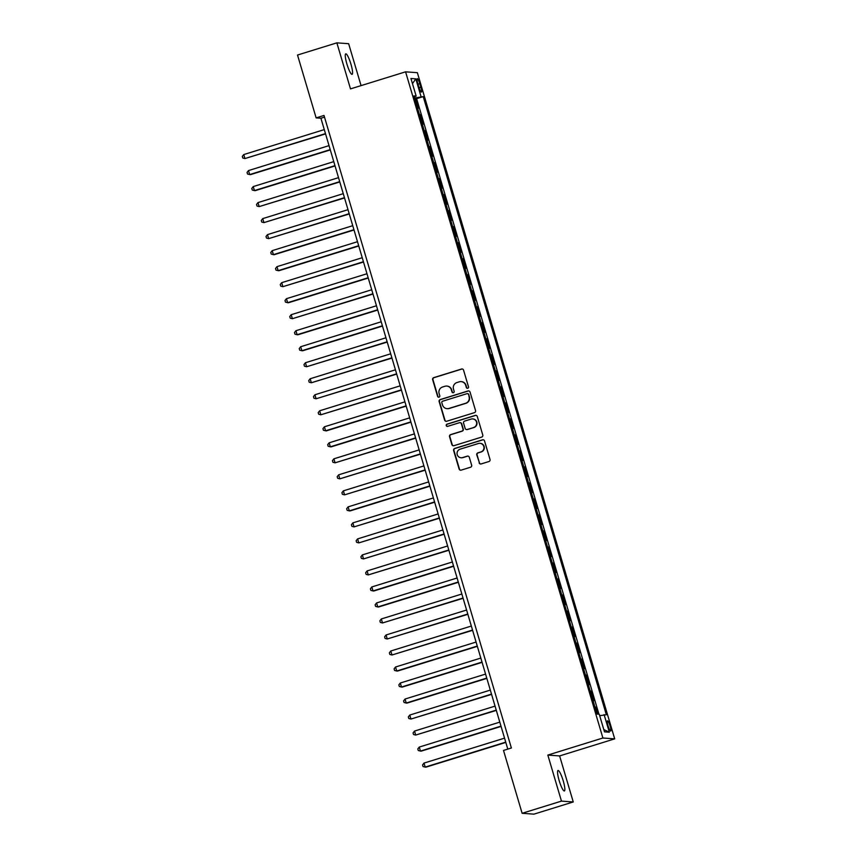 <?xml version="1.0" encoding="UTF-8"?>
<svg xmlns="http://www.w3.org/2000/svg" width="857" height="857" viewBox="0 0 857 857"><rect width="100%" height="100%" fill="white"/><g stroke="black" fill="none" stroke-linecap="round" stroke-linejoin="round"><path stroke-width="1.29" d="M467.74 388.253A1.146 1.125 -85.9 0 0 468.5 386.818L463.551 370.117A1.639 1.618 -85.9 0 0 461.537 369.024L433.738 377.637A1.639 1.618 -85.9 0 0 432.656 379.683L437.606 396.384A1.146 1.125 -85.9 0 0 439.009 397.155A1.146 1.125 -85.9 0 0 439.77 395.72L439.127 393.556A5.26 5.163 -85.9 0 1 442.576 387L444.901 386.282A5.26 5.163 -85.9 0 1 451.328 389.774L451.971 391.938A1.146 1.125 -85.9 0 0 453.374 392.699A1.146 1.125 -85.9 0 0 454.135 391.263L453.492 389.11A5.26 5.163 -85.9 0 1 456.942 382.543L459.256 381.826A5.26 5.163 -85.9 0 1 465.694 385.329L466.337 387.493A1.146 1.125 -85.9 0 0 467.74 388.253M563.231 780.866A10.713 1.907 72.8 0 0 558.025 770.486A10.713 1.907 72.8 0 0 559.16 780.566A10.713 1.907 72.8 0 0 564.367 790.957A10.713 1.907 72.8 0 0 563.231 780.866M350.963 64.243A10.713 1.907 72.8 0 0 345.746 53.862A10.713 1.907 72.8 0 0 346.881 63.943A10.713 1.907 72.8 0 0 352.088 74.334A10.713 1.907 72.8 0 0 350.963 64.243M610.098 725.997A5.356 0.953 72.8 0 0 607.495 720.801A5.356 0.953 72.8 0 0 608.063 725.847A5.356 0.953 72.8 0 0 610.666 731.042A5.356 0.953 72.8 0 0 610.098 725.997M479.127 462.855A1.639 1.618 -85.9 0 0 481.141 463.948L488.94 461.527A1.639 1.618 -85.9 0 0 490.022 459.481L484.526 440.927A1.639 1.618 -85.9 0 0 482.512 439.834L454.713 448.447A1.639 1.618 -85.9 0 0 453.632 450.503L459.127 469.047A1.639 1.618 -85.9 0 0 461.141 470.139L470.557 467.226A1.639 1.618 -85.9 0 0 471.639 465.169L469.282 457.231A1.639 1.618 -85.9 0 0 467.279 456.138L462.609 457.584A4.392 4.317 -85.9 0 1 457.07 453.878A4.392 4.317 -85.9 0 1 460.113 449.175L478.42 443.508A4.392 4.317 -85.9 0 1 483.948 447.225A4.392 4.317 -85.9 0 1 480.906 451.918L477.852 452.86A1.639 1.618 -85.9 0 0 476.781 454.917L479.449 462.876A1.639 1.618 -85.9 0 0 480.713 464.012M547.827 755.071L561.464 801.113L522.127 813.293L533.922 814.15L573.258 801.959L559.621 755.928L614.694 738.863L602.899 738.006L547.827 755.071L559.621 755.928M361.065 85.614L348.649 43.707L336.865 42.85L350.502 88.892L405.575 71.827L602.899 738.006M336.865 42.85L297.518 55.041L316.137 117.891L320.914 118.234L507.794 749.114M522.127 813.293L503.509 750.443L511.383 748L324.01 115.449L316.137 117.891M474.457 412.646A1.639 1.618 -85.9 0 0 475.539 410.589L470.043 392.045A1.639 1.618 -85.9 0 0 468.029 390.953L440.23 399.566A1.639 1.618 -85.9 0 0 439.148 401.612L444.644 420.166A1.639 1.618 -85.9 0 0 446.658 421.258L474.457 412.646M477.285 416.491L482.78 435.035A1.639 1.618 -85.9 0 1 481.698 437.081L453.899 445.694A1.639 1.618 -85.9 0 1 451.885 444.601L449.539 436.663A1.639 1.618 -85.9 0 1 450.611 434.617L461.891 431.125A1.639 1.618 -85.9 0 0 462.973 429.068L461.409 423.808A1.639 1.618 -85.9 0 0 459.395 422.715L447.665 426.347A1.146 1.125 -85.9 0 1 446.208 425.383A1.146 1.125 -85.9 0 1 447.011 424.151L475.271 415.399A1.639 1.618 -85.9 0 1 477.285 416.491M597.897 714.138L595.808 707.111L595.037 707.357M593.055 700.651L593.912 700.705L591.073 691.106L590.291 691.342M588.309 684.636L589.166 684.7L586.327 675.091L585.556 675.327M583.563 668.621L584.431 668.685L581.582 659.076L580.81 659.312M578.818 652.606L579.686 652.67L576.836 643.061L576.065 643.296M574.083 636.59L574.94 636.655L572.09 627.045L571.319 627.281M569.337 620.575L570.194 620.639L567.355 611.03L566.573 611.266M564.592 604.56L565.449 604.624L562.61 595.015L561.838 595.261M559.846 588.545L560.714 588.609L557.864 579L557.093 579.246M555.1 572.54L555.968 572.594L553.119 562.985L552.347 563.231M550.365 556.525L551.222 556.579L548.373 546.98L547.602 547.216M545.62 540.51L546.477 540.574L543.638 530.965L542.856 531.201M540.874 524.495L541.731 524.559L538.892 514.95L538.121 515.186M536.128 508.48L536.996 508.544L534.147 498.935L533.375 499.17M531.383 492.464L532.251 492.529L529.401 482.92L528.63 483.155M526.648 476.449L527.505 476.513L524.655 466.904L523.884 467.14M521.902 460.434L522.759 460.498L519.91 450.889L519.138 451.136M517.157 444.419L518.014 444.483L515.175 434.874L514.404 435.12M512.411 428.414L513.279 428.468L510.429 418.869L509.658 419.105M507.665 412.399L508.533 412.463L505.684 402.854L504.912 403.09M502.92 396.384L503.787 396.448L500.938 386.839L500.167 387.075M498.185 380.369L499.042 380.433L496.192 370.824L495.421 371.06M493.439 364.354L494.296 364.418L491.457 354.809L490.686 355.044M488.694 348.338L489.561 348.403L486.712 338.794L485.94 339.029M483.948 332.323L484.816 332.387L481.966 322.778L481.195 323.025M479.202 316.308L480.07 316.372L477.22 306.763L476.449 307.01M474.467 300.304L475.324 300.357L472.475 290.748L471.704 290.994M469.722 284.288L470.579 284.342L467.74 274.743L466.969 274.979M464.976 268.273L465.844 268.337L462.994 258.728L462.223 258.964M460.23 252.258L461.098 252.322L458.249 242.713L457.477 242.949M455.485 236.243L456.353 236.307L453.503 226.698L452.732 226.934M450.75 220.228L451.607 220.292L448.757 210.683L447.986 210.918M446.004 204.212L446.861 204.277L444.022 194.668L443.251 194.903M441.259 188.197L442.126 188.261L439.277 178.652L438.505 178.899M436.513 172.182L437.381 172.246L434.531 162.637L433.76 162.884M431.767 156.178L432.635 156.231L429.786 146.622L429.014 146.868M427.032 140.162L427.889 140.227L425.04 130.618L424.269 130.853M422.287 124.147L423.144 124.211L420.305 114.602L419.437 114.538M419.523 114.838L420.305 114.602M417.83 83.536L418.869 87.05A5.185 0.921 72.8 0 0 421.398 92.085A5.185 0.921 72.8 0 0 420.851 87.2L419.801 83.675A5.185 0.921 72.8 0 0 417.284 78.64A5.185 0.921 72.8 0 0 417.83 83.536M614.694 738.863L417.359 72.684L405.575 71.827M599.686 715.681L606.338 714.749L423.229 96.616L414.552 98.041M604.099 714.588L609.327 732.21L604.474 731.857L599.257 714.245L597.029 714.074L413.931 95.941L416.159 96.102L410.942 78.49L415.784 78.844L421.001 96.455M424.183 130.553L425.04 130.618M428.928 146.568L429.786 146.622M433.674 162.584L434.531 162.637M438.409 178.588L439.277 178.652M443.155 194.603L444.022 194.668M447.9 210.618L448.757 210.683M452.646 226.634L453.503 226.698M457.392 242.649L458.249 242.713M462.127 258.664L462.994 258.728M466.872 274.679L467.74 274.743M471.618 290.694L472.475 290.748M476.363 306.699L477.22 306.763M481.109 322.714L481.966 322.778M485.844 338.729L486.712 338.794M490.59 354.744L491.457 354.809M495.335 370.76L496.192 370.824M500.081 386.775L500.938 386.839M504.827 402.79L505.684 402.854M509.561 418.805L510.429 418.869M514.307 434.82L515.175 434.874M519.053 450.825L519.91 450.889M523.798 466.84L524.655 466.904M528.544 482.855L529.401 482.92M533.279 498.87L534.147 498.935M538.025 514.886L538.892 514.95M542.77 530.901L543.638 530.965M547.516 546.916L548.373 546.98M552.262 562.931L553.119 562.985M556.996 578.936L557.864 579M561.742 594.951L562.61 595.015M566.488 610.966L567.355 611.03M571.233 626.981L572.09 627.045M575.979 642.996L576.836 643.061M580.714 659.012L581.582 659.076M585.46 675.027L586.327 675.091M590.205 691.042L591.073 691.106M594.951 707.057L595.808 707.111M598.957 714.224L416.62 98.662L415.559 98.587L418.398 108.196L417.541 108.132M561.464 801.113L573.258 801.959M324.503 117.13L320.914 118.234M414.788 98.823L415.559 98.587M416.62 98.662L423.229 96.616M414.21 96.895L416.159 96.102M412.474 83.665L415.784 78.844M609.327 732.21L603.799 729.553M467.493 388.296A1.146 1.125 -85.9 0 1 466.647 387.514L466.015 385.35A5.26 5.163 -85.9 0 0 461.452 381.633L461.13 381.611M446.765 386.057L447.086 386.089A5.26 5.163 -85.9 0 1 451.65 389.796L452.292 391.96A1.146 1.125 -85.9 0 0 453.128 392.752M462.277 368.971A1.639 1.618 -85.9 0 0 461.859 369.046L434.06 377.658A1.639 1.618 -85.9 0 0 432.978 379.705L437.927 396.405A1.146 1.125 -85.9 0 0 438.763 397.198M468.779 390.899A1.639 1.618 -85.9 0 0 468.351 390.974L440.552 399.587A1.639 1.618 -85.9 0 0 439.47 401.633L444.965 420.187A1.639 1.618 -85.9 0 0 446.229 421.323M468.393 394.445A1.146 1.125 -85.9 0 0 466.99 393.674L442.587 401.237A1.146 1.125 -85.9 0 0 441.826 402.672L442.501 404.954A5.26 5.163 -85.9 0 0 448.939 408.446L465.619 403.283A5.26 5.163 -85.9 0 0 469.068 396.727L468.715 394.466A1.146 1.125 -85.9 0 0 467.718 393.652L467.397 393.631M447.065 408.66L447.386 408.693A5.26 5.163 -85.9 0 0 449.25 408.478L448.939 408.446M468.715 394.466L469.39 396.748A5.26 5.163 -85.9 0 1 465.929 403.304L449.25 408.478M459.984 422.651L460.305 422.672A1.639 1.618 -85.9 0 1 461.73 423.829L463.283 429.1A1.639 1.618 -85.9 0 1 462.212 431.146L450.932 434.638A1.639 1.618 -85.9 0 0 449.85 436.684L452.207 444.622A1.639 1.618 -85.9 0 0 453.471 445.769M476.021 415.345A1.639 1.618 -85.9 0 0 475.592 415.42L447.333 424.172A1.146 1.125 -85.9 0 0 447.408 426.4M473.589 427.504A4.392 4.317 -85.9 0 0 472.668 418.912A4.392 4.317 -85.9 0 0 471.104 419.094L464.655 421.087A1.639 1.618 -85.9 0 0 463.573 423.133L465.137 428.404A1.639 1.618 -85.9 0 0 467.14 429.496L473.91 427.525A4.392 4.317 -85.9 0 0 472.978 418.934L472.668 418.912M466.562 429.561L466.872 429.582A1.639 1.618 -85.9 0 0 467.461 429.518L467.14 429.496M473.91 427.525L467.461 429.518M479.984 443.326L480.295 443.348A4.392 4.317 -85.9 0 1 481.227 451.939L478.174 452.882A1.639 1.618 -85.9 0 0 477.092 454.938L479.449 462.876M461.045 457.767L461.355 457.788A4.392 4.317 -85.9 0 0 462.919 457.606L462.609 457.584M468.018 456.095A1.639 1.618 -85.9 0 0 467.601 456.16L462.919 457.606M483.262 439.791A1.639 1.618 -85.9 0 0 482.834 439.855L455.035 448.468A1.639 1.618 -85.9 0 0 453.953 450.525L459.448 469.068A1.639 1.618 -85.9 0 0 460.712 470.214M324.289 129.611L243.763 154.56L244.941 158.556L325.553 133.896M243.763 154.56L242.306 156.413L242.777 158.009L244.941 158.556L325.478 133.617M329.034 145.626L248.498 170.575L249.687 174.571L250.48 174.635L330.299 149.911M248.498 170.575L247.052 172.418L247.523 174.025L249.687 174.571L330.213 149.632M333.78 161.641L253.244 186.58L254.433 190.586L255.225 190.65L335.044 165.926M253.244 186.58L251.797 188.433L252.269 190.04L254.433 190.586L334.958 165.647M338.515 177.656L257.989 202.595L259.178 206.601L339.79 181.941M257.989 202.595L256.543 204.448L257.014 206.055L259.178 206.601L339.704 181.663M343.261 193.671L262.735 218.61L263.924 222.616L344.535 197.946M262.735 218.61L261.278 220.463L261.76 222.07L263.924 222.616L344.45 197.667M348.006 209.686L267.48 234.625L268.659 238.632L349.27 213.961M267.48 234.625L266.024 236.478L266.495 238.085L268.659 238.632L349.195 213.682M352.752 225.691L272.215 250.64L273.404 254.647L274.208 254.7L354.016 229.976M272.215 250.64L270.769 252.494L271.24 254.09L273.404 254.647L353.941 229.697M357.498 241.706L276.961 266.656L278.15 270.662L278.943 270.716L358.762 245.991M276.961 266.656L275.515 268.509L275.986 270.105L278.15 270.662L358.676 245.713M362.232 257.721L281.707 282.671L282.896 286.677L363.507 262.006M281.707 282.671L280.26 284.524L280.732 286.12L282.896 286.677L363.422 261.728M366.978 273.737L286.452 298.686L287.641 302.682L288.434 302.746L368.253 278.022M286.452 298.686L284.995 300.539L285.477 302.135L287.641 302.682L368.167 277.743M371.724 289.752L291.198 314.701L292.376 318.697L372.988 294.037M291.198 314.701L289.741 316.544L290.223 318.151L292.376 318.697L372.913 293.758M376.469 305.767L295.933 330.706L297.122 334.712L297.925 334.776L377.733 310.052M295.933 330.706L294.487 332.559L294.958 334.166L297.122 334.712L377.658 309.773M381.215 321.782L300.678 346.721L301.868 350.727L302.66 350.781L382.479 326.056M300.678 346.721L299.232 348.574L299.704 350.181L301.868 350.727L382.393 325.778M385.95 337.797L305.424 362.736L306.613 366.742L387.225 342.072M305.424 362.736L303.978 364.589L304.449 366.196L306.613 366.742L387.139 341.793M390.696 353.802L310.17 378.751L311.359 382.758L391.97 358.087M310.17 378.751L308.713 380.604L309.195 382.201L311.359 382.758L391.885 357.808M395.441 369.817L314.915 394.766L316.094 398.773L396.705 374.102M314.915 394.766L313.458 396.62L313.941 398.216L316.094 398.773L396.63 373.823M400.187 385.832L319.661 410.782L320.839 414.788L401.451 390.117M319.661 410.782L318.204 412.635L318.675 414.231L320.839 414.788L401.376 389.839M404.933 401.847L324.396 426.797L325.585 430.792L326.378 430.857L406.197 406.132M324.396 426.797L322.95 428.65L323.421 430.246L325.585 430.792L406.111 405.854M409.667 417.862L329.142 442.812L330.331 446.808L331.123 446.872L410.942 422.147M329.142 442.812L327.695 444.654L328.167 446.261L330.331 446.808L410.857 421.869M414.413 433.878L333.887 458.816L335.076 462.823L415.688 438.163M333.887 458.816L332.43 460.67L332.912 462.277L335.076 462.823L415.602 437.884M419.159 449.893L338.633 474.832L339.811 478.838L420.423 454.178M338.633 474.832L337.176 476.685L337.658 478.292L339.811 478.838L420.348 453.899M423.904 465.908L343.378 490.847L344.557 494.853L425.168 470.182M343.378 490.847L341.922 492.7L342.393 494.307L344.557 494.853L425.093 469.904M428.65 481.923L348.113 506.862L349.302 510.868L350.095 510.922L429.914 486.198M348.113 506.862L346.667 508.715L347.139 510.322L349.302 510.868L429.828 485.919M433.385 497.928L352.859 522.877L354.048 526.884L434.66 502.213M352.859 522.877L351.413 524.73L351.884 526.327L354.048 526.884L434.574 501.934M438.131 513.943L357.605 538.892L358.794 542.899L439.405 518.228M357.605 538.892L356.148 540.746L356.63 542.342L358.794 542.899L439.32 517.949M442.876 529.958L362.35 554.908L363.529 558.914L444.151 534.243M362.35 554.908L360.893 556.761L361.375 558.357L363.529 558.914L444.065 533.965M447.622 545.973L367.096 570.923L368.274 574.918L448.886 550.258M367.096 570.923L365.639 572.776L366.11 574.372L368.274 574.918L448.811 549.98M452.367 561.988L371.831 586.938L373.02 590.934L373.813 590.998L453.632 566.273M371.831 586.938L370.385 588.78L370.856 590.387L373.02 590.934L453.546 565.995M457.113 578.004L376.577 602.942L377.766 606.949L378.558 607.013L458.377 582.289M376.577 602.942L375.13 604.796L375.602 606.402L377.766 606.949L458.291 582.01M461.848 594.019L381.322 618.958L382.511 622.964L463.123 598.293M381.322 618.958L379.876 620.811L380.347 622.418L382.511 622.964L463.037 598.015M466.594 610.034L386.068 634.973L387.246 638.979L467.868 614.308M386.068 634.973L384.611 636.826L385.093 638.433L387.246 638.979L467.783 614.03M471.339 626.049L390.813 650.988L391.992 654.994L472.603 630.323M390.813 650.988L389.357 652.841L389.828 654.437L391.992 654.994L472.528 630.045M476.085 642.054L395.548 667.003L396.737 671.01L397.53 671.063L477.349 646.339M395.548 667.003L394.102 668.856L394.574 670.453L396.737 671.01L477.263 646.06M480.831 658.069L400.294 683.018L401.483 687.025L402.276 687.078L482.095 662.354M400.294 683.018L398.848 684.872L399.319 686.468L401.483 687.025L482.009 662.075M485.565 674.084L405.04 699.033L406.229 703.029L407.021 703.094L486.84 678.369M405.04 699.033L403.593 700.887L404.065 702.483L406.229 703.029L486.755 678.091M490.311 690.099L409.785 715.049L410.964 719.044L491.586 694.384M409.785 715.049L408.328 716.902L408.81 718.498L410.964 719.044L491.5 694.106M495.057 706.114L414.531 731.064L415.709 735.06L496.321 710.399M414.531 731.064L413.074 732.906L413.545 734.513L415.709 735.06L496.246 710.121M499.802 722.13L419.266 747.068L420.455 751.075L421.248 751.128L501.066 726.415M419.266 747.068L417.82 748.922L418.291 750.528L420.455 751.075L500.981 726.136M504.548 738.145L424.011 763.084L425.201 767.09L425.993 767.144L505.812 742.419M424.011 763.084L422.565 764.937L423.037 766.544L425.201 767.09L505.726 742.141M418.034 84.222L419.801 83.675M419.084 87.746L420.851 87.2"/></g></svg>
